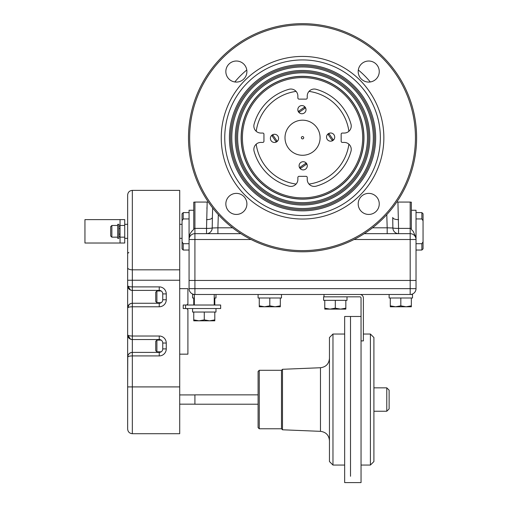 <?xml version="1.0" encoding="UTF-8"?>
<svg xmlns="http://www.w3.org/2000/svg" width="508" height="508" viewBox="0 0 508 508"><rect width="100%" height="100%" fill="white"/><g stroke="black" fill="none" stroke-linecap="round" stroke-linejoin="round"><path stroke-width="0.76" d="M364.255 233.661L410.178 233.661L410.178 202.07L397.923 202.07L398.558 228.397L410.178 228.397A5.848 0.584 0 0 1 411.347 228.41L411.347 229.47L413.169 231.318L416.027 237.63L416.027 288.646A5.848 5.848 0 0 1 410.178 294.494L194.92 294.494A5.848 5.848 0 0 1 189.071 288.646L189.071 280.454L194.92 280.454L189.071 280.454L189.071 239.509A5.848 5.848 0 0 1 194.92 233.661L194.92 202.07L193.751 202.19L193.751 229.47C191.014 231.667 189.452 234.385 189.071 237.63L189.071 239.509A5.848 5.848 0 0 1 194.92 233.661L240.843 233.661M188.487 137.732A114.065 114.065 0 0 1 302.552 23.666A114.065 114.065 0 0 1 416.611 137.732A114.065 114.065 0 0 1 302.552 251.79A114.065 114.065 0 0 1 188.487 137.732M380.346 137.732A77.794 77.794 0 0 1 302.552 215.525A77.794 77.794 0 0 1 224.752 137.732A77.794 77.794 0 0 1 302.552 59.931A77.794 77.794 0 0 1 380.346 137.732M383.858 137.732A81.305 81.305 0 0 1 302.552 219.037A81.305 81.305 0 0 1 221.247 137.732A81.305 81.305 0 0 1 302.552 56.426A81.305 81.305 0 0 1 383.858 137.732M229.432 137.732A73.114 73.114 0 0 1 302.552 64.611A73.114 73.114 0 0 1 375.666 137.732A73.114 73.114 0 0 1 302.552 210.845A73.114 73.114 0 0 1 229.432 137.732M230.6 137.732A71.945 71.945 0 0 1 302.552 65.78A71.945 71.945 0 0 1 374.498 137.732A71.945 71.945 0 0 1 302.552 209.677A71.945 71.945 0 0 1 230.6 137.732M373.329 137.732A70.777 70.777 0 0 1 302.552 208.509A70.777 70.777 0 0 1 231.775 137.732A70.777 70.777 0 0 1 302.552 66.954A70.777 70.777 0 0 1 373.329 137.732M235.28 137.732A67.266 67.266 0 0 1 302.552 70.46A67.266 67.266 0 0 1 369.818 137.732A67.266 67.266 0 0 1 302.552 204.997A67.266 67.266 0 0 1 235.28 137.732M236.455 137.732A66.097 66.097 0 0 1 302.552 71.634A66.097 66.097 0 0 1 368.649 137.732A66.097 66.097 0 0 1 302.552 203.829A66.097 66.097 0 0 1 236.455 137.732M367.475 137.732A64.929 64.929 0 0 1 302.552 202.66A64.929 64.929 0 0 1 237.623 137.732A64.929 64.929 0 0 1 302.552 72.803A64.929 64.929 0 0 1 367.475 137.732M234.81 81.966A87.738 87.738 0 0 1 246.786 69.99A87.738 87.738 0 0 0 234.81 81.966M358.318 69.99A87.738 87.738 0 0 1 370.288 81.966A87.738 87.738 0 0 0 358.318 69.99M225.844 203.905A10.528 10.528 0 0 0 236.372 214.44A10.528 10.528 0 0 0 246.901 203.905A10.528 10.528 0 0 0 236.372 193.377A10.528 10.528 0 0 0 225.844 203.905M358.197 203.905A10.528 10.528 0 0 0 368.725 214.44A10.528 10.528 0 0 0 379.254 203.905A10.528 10.528 0 0 0 368.725 193.377A10.528 10.528 0 0 0 358.197 203.905M358.197 71.552A10.528 10.528 0 0 0 368.725 82.08A10.528 10.528 0 0 0 379.254 71.552A10.528 10.528 0 0 0 368.725 61.023A10.528 10.528 0 0 0 358.197 71.552M225.844 71.552A10.528 10.528 0 0 0 236.372 82.08A10.528 10.528 0 0 0 246.901 71.552A10.528 10.528 0 0 0 236.372 61.023A10.528 10.528 0 0 0 225.844 71.552M302.552 199.149A61.417 61.417 0 0 0 363.969 137.732A61.417 61.417 0 0 0 302.552 76.314A61.417 61.417 0 0 0 241.129 137.732A61.417 61.417 0 0 0 302.552 199.149M189.655 137.732A112.89 112.89 0 0 0 302.552 250.622A112.89 112.89 0 0 0 415.442 137.732A112.89 112.89 0 0 0 302.552 24.835A112.89 112.89 0 0 0 189.655 137.732M193.751 228.41A5.848 0.584 180 0 1 194.92 228.397L206.54 228.397L207.175 202.07L208.293 201.962M207.15 202.66L207.124 203.41M206.997 206.966L206.927 208.826M251.06 239.509L194.92 239.509L194.92 280.454L410.178 280.454L194.92 280.454L194.92 288.646L410.178 288.646L410.178 280.454L416.027 280.454L410.178 280.454L410.178 239.509L354.038 239.509M398.57 219.634C395.072 219.577 393.122 218.859 392.722 217.468L392.881 227.984A5.848 0.584 179.6 0 0 398.558 228.397L398.558 233.661A5.848 5.683 90 0 1 392.881 227.984L387.185 227.813L387.185 233.661M212.668 207.956L212.376 217.468L212.668 207.956M411.347 228.41L411.347 202.19L410.178 202.07M411.347 210.261L416.027 210.261L416.027 239.509L410.178 239.509L410.178 233.661A5.848 5.848 0 0 1 416.027 239.509L416.027 237.63M206.534 219.634C210.026 219.577 211.976 218.859 212.376 217.468L212.223 227.984L217.913 227.813L217.913 233.661M397.993 203.981L397.948 202.705M206.54 228.397A5.848 0.584 -179.6 0 0 212.223 227.984A5.848 5.683 -90 0 1 206.54 233.661L206.54 228.397M183.223 212.604L183.223 218.942L182.054 220.79L182.054 213.773L183.223 212.604L189.071 212.604M194.92 233.661L194.92 239.509L189.071 239.509L189.071 210.261L193.751 210.261M183.223 250.038L182.054 248.869L182.054 241.846L183.223 243.7L183.223 250.038L189.071 250.038M189.071 218.942L183.223 218.942M189.071 243.7L183.223 243.7M182.054 220.79L182.054 241.846M416.027 218.942L421.875 218.942L421.875 212.604L416.027 212.604M423.05 248.869L421.875 250.038L421.875 243.7L423.05 241.846L423.05 248.869M423.05 241.846L423.05 220.79L421.875 218.942M421.875 212.604L423.05 213.773L423.05 220.79M416.027 243.7L421.875 243.7M120.047 226.054L118.878 226.054L118.878 228.511L120.047 228.511M120.047 234.124L118.878 234.124L118.878 236.582L120.047 236.582M179.711 354.159L187.903 354.159L187.903 309.702L186.734 308.534M186.734 305.022L187.903 303.854L187.903 288.646L179.711 288.646M183.223 308.534L183.223 305.022L185.56 305.022L185.56 308.534L183.223 308.534M185.56 308.534L220.656 308.534L220.656 305.022L185.56 305.022M179.711 269.824L132.334 269.824L132.334 190.373L179.711 190.373L179.711 433.705L132.334 433.705C129.489 433.432 127.933 431.87 127.654 429.025L127.654 357.08A4.68 4.68 0 0 1 130.581 352.743L129.045 353.752L128.029 355.238M159.239 290.982L159.258 290.398M159.239 340.119L159.258 339.535M127.654 231.318L127.654 267.741L127.654 195.053L127.654 224.301L124.727 224.301M129.045 304.616L130.581 303.606A4.68 4.68 0 0 0 127.654 307.943L127.654 267.741A4.68 2.083 180 0 0 132.334 269.824L132.334 286.887L159.239 286.887A7.017 7.017 0 0 1 166.262 293.91L166.262 299.758A7.017 7.017 0 0 1 159.239 306.775L132.334 306.775C129.534 306.838 127.972 307.226 127.654 307.943L127.654 334.855L127.654 307.943C127.972 305.073 129.534 303.511 132.334 303.27L159.239 303.27L159.239 306.775M130.581 339.192A4.68 4.68 0 0 1 127.654 334.855L130.442 339.134M130.581 290.055A4.68 4.68 0 0 1 127.654 285.718L130.442 289.998M159.258 303.27L159.239 302.857A3.512 3.289 180 0 0 160.382 302.679M159.258 352.4L159.239 351.993A3.512 3.289 180 0 0 160.382 351.815M159.239 339.941A3.512 3.289 180 0 1 160.382 340.119M159.239 290.805A3.512 3.289 180 0 1 160.382 290.982M166.262 343.04L166.262 348.894L162.751 348.894A3.512 3.512 0 0 1 159.239 352.4L159.239 355.911L132.334 355.911C129.534 355.975 127.972 356.362 127.654 357.08C127.972 354.209 129.534 352.647 132.334 352.4L159.239 352.4A3.512 3.512 0 0 0 162.751 348.894L162.751 343.04L166.262 343.04A7.017 7.017 0 0 0 159.239 336.023L132.334 336.023C129.534 335.959 127.972 335.572 127.654 334.855A4.68 4.68 0 0 0 132.334 339.535C129.534 339.287 127.972 337.725 127.654 334.855L127.921 336.417M159.239 303.27A3.512 3.512 0 0 0 162.751 299.758L162.751 293.91L166.262 293.91M127.972 355.39L127.654 357.08L127.654 334.855M179.711 280.238L127.654 280.238L127.654 285.718C127.972 286.436 129.534 286.829 132.334 286.887L132.334 290.398C129.534 290.151 127.972 288.588 127.654 285.718A4.68 4.68 0 0 0 132.334 290.398L132.334 433.705M127.756 356.108L127.654 386.912L179.711 386.912M159.239 286.887L159.239 290.398A3.512 3.512 0 0 1 162.751 293.91A3.512 3.512 0 0 0 159.239 290.398L132.334 290.398M159.239 336.023L159.239 339.535A3.512 3.512 0 0 1 162.751 343.04A3.512 3.512 0 0 0 159.239 339.535L132.334 339.535M130.581 335.94L129.8 335.839M129.007 335.674L128.435 335.496M127.749 307.708L129.045 307.111M127.749 356.845L129.045 356.248M129.026 304.635L127.654 307.943A4.68 4.68 0 0 1 132.334 303.27M130.581 286.804L129.8 286.702M129.007 286.544L128.435 286.366M127.991 286.15L127.654 285.718L127.921 287.28M127.654 357.08A4.68 4.68 0 0 1 132.334 352.4A4.68 4.68 0 0 0 127.654 357.08M363.849 137.732A61.303 61.303 0 0 1 302.552 199.028A61.303 61.303 0 0 1 241.249 137.732A61.303 61.303 0 0 1 302.552 76.429A61.303 61.303 0 0 1 363.849 137.732M288.957 89.3A50.305 50.305 0 0 0 254.114 124.136A7.017 7.017 0 0 0 260.877 133.052L262.776 133.052A1.168 1.168 0 0 1 263.944 134.22L263.944 141.237A1.168 1.168 0 0 1 262.776 142.411L260.877 142.411A7.017 7.017 0 0 0 254.114 151.327A50.305 50.305 0 0 0 288.957 186.163A7.017 7.017 0 0 0 297.872 179.407L297.872 177.508A1.168 1.168 0 0 1 299.041 176.333L306.057 176.333A1.168 1.168 0 0 1 307.232 177.508L307.232 179.407A7.017 7.017 0 0 0 316.147 186.163A50.305 50.305 0 0 0 350.984 151.327A7.017 7.017 0 0 0 344.227 142.411L342.329 142.411A1.168 1.168 0 0 1 341.154 141.237L341.154 134.22A1.168 1.168 0 0 1 342.329 133.052L344.227 133.052A7.017 7.017 0 0 0 350.984 124.136A50.305 50.305 0 0 0 316.147 89.3A7.017 7.017 0 0 0 307.232 96.056L307.232 97.955A1.168 1.168 0 0 1 306.057 99.123L299.041 99.123A1.168 1.168 0 0 1 297.872 97.955L297.872 96.056A7.017 7.017 0 0 0 288.957 89.3M362.68 137.732A60.135 60.135 0 0 0 302.552 77.597A60.135 60.135 0 0 0 242.418 137.732A60.135 60.135 0 0 0 302.552 197.86A60.135 60.135 0 0 0 362.68 137.732M194.335 305.022L194.335 294.494L194.92 294.494L194.92 288.646L189.071 288.646M215.976 294.494L215.976 297.999L214.224 297.999M194.335 294.494L192.583 294.494L192.583 297.999L194.335 297.999M347.002 296.831L347.002 300.342L323.609 300.342L323.609 296.831L359.874 296.831A1.168 1.168 0 0 1 361.042 297.999L361.042 340.893L363.385 340.893L363.385 297.999A3.512 3.512 0 0 0 359.874 294.494L324.002 294.494L324.002 296.831M281.489 294.494L258.096 294.494L258.096 297.999L281.489 297.999L281.489 294.494M215.976 308.534L215.976 312.039L192.583 312.039L192.583 308.534M389.122 294.494L389.122 297.999L412.515 297.999L412.515 294.494L397.034 294.494M214.808 305.022L214.808 297.999M193.751 305.022L193.751 297.999M335.305 308.178L330.041 309.118L345.834 309.118L345.834 308.178L340.57 309.118L335.305 308.178L335.305 300.342M345.834 308.178L345.834 300.342M324.777 308.178L324.777 309.118L330.041 309.118L324.777 308.178L324.777 300.342M269.792 305.835L264.528 306.775L280.321 306.775L280.321 305.835L275.057 306.775L269.792 305.835L269.792 297.999M280.321 305.835L280.321 297.999M259.264 305.835L259.264 306.775L264.528 306.775L259.264 305.835L259.264 297.999M204.279 319.875L199.015 320.815L214.808 320.815L214.808 319.875L209.544 320.815L204.279 319.875L204.279 312.039M214.808 319.875L214.808 312.039M193.751 319.875L193.751 320.815L199.015 320.815L193.751 319.875L193.751 312.039M400.818 305.835L395.554 306.775L411.347 306.775L411.347 305.835L406.082 306.775L400.818 305.835L400.818 297.999M411.347 305.835L411.347 297.999M390.29 305.835L390.29 306.775L395.554 306.775L390.29 305.835L390.29 297.999M124.727 225.469L124.727 243.021L84.95 243.021L84.95 219.621L124.727 219.621L124.727 225.469L120.047 225.469L120.047 237.166L124.727 237.166M120.047 243.021L120.047 237.166M120.047 225.469L120.047 219.621M110.693 226.638L111.862 225.469L111.862 237.166L110.693 235.998L110.693 226.638M117.71 225.469L111.862 225.469M117.71 237.166L111.862 237.166M155.734 341.287L156.902 340.119L156.902 351.815L155.734 350.647L155.734 341.287M161.182 340.119L156.902 340.119M161.182 351.815L156.902 351.815M155.734 292.151L156.902 290.982L156.902 302.679L155.734 301.511L155.734 292.151M161.182 290.982L156.902 290.982M161.182 302.679L156.902 302.679M117.71 224.301L117.71 238.341L118.878 238.341L118.878 224.301L117.71 224.301M309.01 91.383A46.793 46.793 0 0 1 348.894 131.267M348.894 144.189A46.793 46.793 0 0 1 309.01 184.074M302.946 155.27A17.545 17.545 0 0 1 285.007 138.125A17.545 17.545 0 0 1 302.152 120.186A17.545 17.545 0 0 1 320.091 137.331A17.545 17.545 0 0 1 302.946 155.27M296.088 184.074A46.793 46.793 0 0 1 256.203 144.189M256.203 131.267A46.793 46.793 0 0 1 296.088 91.383M302.577 138.9A1.168 1.168 0 0 0 303.721 137.706A1.168 1.168 0 0 0 302.52 136.563A1.168 1.168 0 0 0 301.377 137.757A1.168 1.168 0 0 0 302.577 138.9M299.822 168.129A4.096 4.096 0 0 0 305.518 169.17A4.096 4.096 0 0 0 306.553 163.474A4.096 4.096 0 0 0 300.857 162.433A4.096 4.096 0 0 0 299.822 168.129M306.362 164.313A3.505 3.505 0 0 0 305.695 163.354L300.012 167.284A3.505 3.505 0 0 0 300.679 168.243L306.362 164.313M332.95 140.462A4.096 4.096 0 0 0 333.991 134.766A4.096 4.096 0 0 0 328.289 133.725A4.096 4.096 0 0 0 327.254 139.421A4.096 4.096 0 0 0 332.95 140.462M329.133 133.915A3.505 3.505 0 0 0 328.174 134.582L332.105 140.272A3.505 3.505 0 0 0 333.064 139.605L329.133 133.915M305.283 107.334A4.096 4.096 0 0 0 299.587 106.293A4.096 4.096 0 0 0 298.545 111.989A4.096 4.096 0 0 0 304.241 113.03A4.096 4.096 0 0 0 305.283 107.334M298.736 111.144A3.505 3.505 0 0 0 299.403 112.109L305.086 108.179A3.505 3.505 0 0 0 304.425 107.213L298.736 111.144M272.155 135.001A4.096 4.096 0 0 0 271.113 140.697A4.096 4.096 0 0 0 276.809 141.738A4.096 4.096 0 0 0 277.851 136.036A4.096 4.096 0 0 0 272.155 135.001M275.965 141.542A3.505 3.505 0 0 0 276.923 140.881L272.999 135.192A3.505 3.505 0 0 0 272.034 135.858L275.965 141.542M282.492 369.291L281.489 370.294L281.489 428.784L282.492 429.787L282.492 369.291L320.478 367.735L320.478 431.343C325.965 432.067 328.955 435.185 329.457 440.696M329.457 337.534L329.457 461.543L332.969 465.055L332.969 334.029L329.457 337.534M350.514 476.275L350.514 316.478L350.514 476.275M344.665 476.275L344.665 482.6L361.042 482.6L361.042 316.478L344.665 316.478L344.665 476.275M259.264 428.784L258.096 427.615L258.096 371.462L259.264 370.294L259.264 428.784L281.489 428.784M258.096 394.862L194.92 394.862L194.92 404.216L258.096 404.216M386.779 411.239L389.122 408.896L389.122 390.182L386.779 387.839L386.779 411.239L373.913 411.239M370.402 465.055L373.913 461.543L373.913 337.534L370.402 334.029L370.402 465.055L361.042 465.055M218.319 214.636L217.913 227.813L232.581 227.813M372.523 227.813L387.185 227.813L386.785 214.636M410.178 233.661A5.848 5.848 0 0 1 416.027 239.509M416.027 288.646L410.178 288.646L410.178 294.494A5.848 5.848 0 0 0 416.027 288.646M159.239 355.911A7.017 7.017 0 0 0 166.262 348.894M162.751 299.758L166.262 299.758M194.92 202.07L207.175 202.07M397.923 202.07L396.805 201.962M421.875 250.038L416.027 250.038M179.711 224.301L182.054 224.301M124.727 238.341L127.654 238.341M179.711 238.341L182.054 238.341M128.822 252.374L127.654 253.549M132.334 190.373C129.489 190.652 127.933 192.208 127.654 195.053M127.972 306.254L127.654 307.943M127.756 306.972L127.654 307.861M214.224 305.022L214.224 294.494M344.665 465.055L332.969 465.055M281.489 370.294L259.264 370.294M344.665 334.029L332.969 334.029M320.478 367.735C325.965 367.011 328.955 363.893 329.457 358.381M282.492 429.787L320.478 431.343M179.711 404.158L194.92 404.158M179.711 394.919L194.92 394.919M363.385 334.029L370.402 334.029M373.913 387.839L386.779 387.839"/></g></svg>
